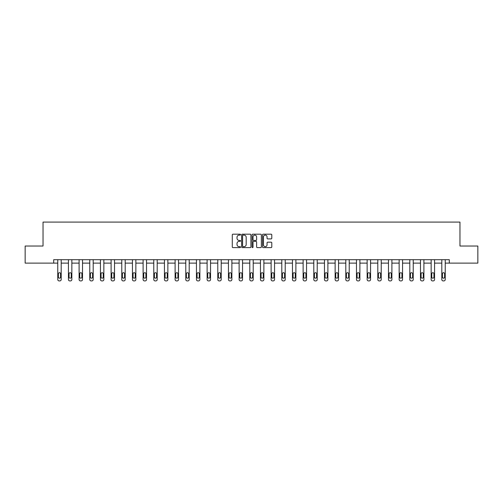 <?xml version="1.0" encoding="UTF-8"?>
<svg xmlns="http://www.w3.org/2000/svg" width="503" height="503" viewBox="0 0 503 503"><rect width="100%" height="100%" fill="white"/><g stroke="black" fill="none" stroke-linecap="round" stroke-linejoin="round"><path stroke-width="0.75" d="M240.56 234.65A0.472 0.472 0 0 0 240.088 234.184L232.958 234.184A0.673 0.673 0 0 0 232.285 234.851L232.285 246.935A0.673 0.673 0 0 0 232.958 247.608L240.088 247.608A0.472 0.472 0 0 0 240.56 247.136A0.472 0.472 0 0 0 240.088 246.665L239.164 246.665A2.15 2.15 0 0 1 237.02 244.521L237.02 243.509A2.15 2.15 0 0 1 239.164 241.365L240.088 241.365A0.472 0.472 0 0 0 240.56 240.893A0.472 0.472 0 0 0 240.088 240.421L239.164 240.421A2.15 2.15 0 0 1 237.02 238.277L237.02 237.271A2.15 2.15 0 0 1 239.164 235.121L240.088 235.121A0.472 0.472 0 0 0 240.56 234.65M271.117 238.912A0.673 0.673 0 0 0 271.79 238.24L271.79 234.851A0.673 0.673 0 0 0 271.117 234.184L263.195 234.184A0.673 0.673 0 0 0 262.522 234.851L262.522 246.935A0.673 0.673 0 0 0 263.195 247.608L271.117 247.608A0.673 0.673 0 0 0 271.79 246.935L271.79 242.842A0.673 0.673 0 0 0 271.117 242.169L267.728 242.169A0.673 0.673 0 0 0 267.055 242.842L267.055 244.873A1.798 1.798 0 0 1 265.263 246.665A1.798 1.798 0 0 1 263.465 244.873L263.465 236.919A1.798 1.798 0 0 1 265.263 235.121A1.798 1.798 0 0 1 267.055 236.919L267.055 238.24A0.673 0.673 0 0 0 267.728 238.912L271.117 238.912M53.702 263.119L25.15 263.119L25.15 246.024L43.032 246.024L43.032 222.087L459.968 222.087L459.968 246.024L477.85 246.024L477.85 263.119L449.298 263.119L449.298 259.699L53.702 259.699L53.702 263.119L57.77 263.119L57.77 279.542A1.371 1.371 0 0 0 59.134 280.913L59.819 280.913A1.371 1.371 0 0 0 61.19 279.542L61.19 263.119L68.439 263.119L68.439 279.542A1.371 1.371 0 0 0 69.804 280.913L70.489 280.913A1.371 1.371 0 0 0 71.854 279.542L71.854 263.119L79.103 263.119L79.103 279.542A1.371 1.371 0 0 0 80.474 280.913L81.159 280.913A1.371 1.371 0 0 0 82.523 279.542L82.523 263.119L89.773 263.119L89.773 279.542A1.371 1.371 0 0 0 91.137 280.913L91.823 280.913A1.371 1.371 0 0 0 93.193 279.542L93.193 263.119L100.443 263.119L100.443 279.542A1.371 1.371 0 0 0 101.807 280.913L102.493 280.913A1.371 1.371 0 0 0 103.857 279.542L103.857 263.119L111.106 263.119L111.106 279.542A1.371 1.371 0 0 0 112.477 280.913L113.162 280.913A1.371 1.371 0 0 0 114.527 279.542L114.527 263.119L121.776 263.119L121.776 279.542A1.371 1.371 0 0 0 123.141 280.913L123.826 280.913A1.371 1.371 0 0 0 125.197 279.542L125.197 263.119L132.446 263.119L132.446 279.542A1.371 1.371 0 0 0 133.811 280.913L134.496 280.913A1.371 1.371 0 0 0 135.86 279.542L135.86 263.119L143.11 263.119L143.11 279.542A1.371 1.371 0 0 0 144.48 280.913L145.166 280.913A1.371 1.371 0 0 0 146.53 279.542L146.53 263.119L153.78 263.119L153.78 279.542A1.371 1.371 0 0 0 155.15 280.913L155.829 280.913A1.371 1.371 0 0 0 157.2 279.542L157.2 263.119L164.45 263.119L164.45 279.542A1.371 1.371 0 0 0 165.814 280.913L166.499 280.913A1.371 1.371 0 0 0 167.864 279.542L167.864 263.119L175.113 263.119L175.113 279.542A1.371 1.371 0 0 0 176.484 280.913L177.169 280.913A1.371 1.371 0 0 0 178.534 279.542L178.534 263.119L185.783 263.119L185.783 279.542A1.371 1.371 0 0 0 187.154 280.913L187.833 280.913A1.371 1.371 0 0 0 189.203 279.542L189.203 263.119L196.453 263.119L196.453 279.542A1.371 1.371 0 0 0 197.817 280.913L198.503 280.913A1.371 1.371 0 0 0 199.873 279.542L199.873 263.119L207.117 263.119L207.117 279.542A1.371 1.371 0 0 0 208.487 280.913L209.173 280.913A1.371 1.371 0 0 0 210.537 279.542L210.537 263.119L217.786 263.119L217.786 279.542A1.371 1.371 0 0 0 219.157 280.913L219.836 280.913A1.371 1.371 0 0 0 221.207 279.542L221.207 263.119L228.456 263.119L228.456 279.542A1.371 1.371 0 0 0 229.821 280.913L230.506 280.913A1.371 1.371 0 0 0 231.877 279.542L231.877 263.119L239.12 263.119L239.12 279.542A1.371 1.371 0 0 0 240.491 280.913L241.176 280.913A1.371 1.371 0 0 0 242.54 279.542L242.54 263.119L249.79 263.119L249.79 279.542A1.371 1.371 0 0 0 251.16 280.913L251.84 280.913A1.371 1.371 0 0 0 253.21 279.542L253.21 263.119L260.46 263.119L260.46 279.542A1.371 1.371 0 0 0 261.824 280.913L262.509 280.913A1.371 1.371 0 0 0 263.88 279.542L263.88 263.119L271.123 263.119L271.123 279.542A1.371 1.371 0 0 0 272.494 280.913L273.179 280.913A1.371 1.371 0 0 0 274.544 279.542L274.544 263.119L281.793 263.119L281.793 279.542A1.371 1.371 0 0 0 283.164 280.913L283.843 280.913A1.371 1.371 0 0 0 285.214 279.542L285.214 263.119L292.463 263.119L292.463 279.542A1.371 1.371 0 0 0 293.827 280.913L294.513 280.913A1.371 1.371 0 0 0 295.883 279.542L295.883 263.119L303.127 263.119L303.127 279.542A1.371 1.371 0 0 0 304.497 280.913L305.183 280.913A1.371 1.371 0 0 0 306.547 279.542L306.547 263.119L313.797 263.119L313.797 279.542A1.371 1.371 0 0 0 315.167 280.913L315.846 280.913A1.371 1.371 0 0 0 317.217 279.542L317.217 263.119L324.466 263.119L324.466 279.542A1.371 1.371 0 0 0 325.831 280.913L326.516 280.913A1.371 1.371 0 0 0 327.887 279.542L327.887 263.119L335.136 263.119L335.136 279.542A1.371 1.371 0 0 0 336.501 280.913L337.186 280.913A1.371 1.371 0 0 0 338.55 279.542L338.55 263.119L345.8 263.119L345.8 279.542A1.371 1.371 0 0 0 347.171 280.913L347.85 280.913A1.371 1.371 0 0 0 349.22 279.542L349.22 263.119L356.47 263.119L356.47 279.542A1.371 1.371 0 0 0 357.834 280.913L358.52 280.913A1.371 1.371 0 0 0 359.89 279.542L359.89 263.119L367.14 263.119L367.14 279.542A1.371 1.371 0 0 0 368.504 280.913L369.189 280.913A1.371 1.371 0 0 0 370.554 279.542L370.554 263.119L377.803 263.119L377.803 279.542A1.371 1.371 0 0 0 379.174 280.913L379.859 280.913A1.371 1.371 0 0 0 381.224 279.542L381.224 263.119L388.473 263.119L388.473 279.542A1.371 1.371 0 0 0 389.838 280.913L390.523 280.913A1.371 1.371 0 0 0 391.894 279.542L391.894 263.119L399.143 263.119L399.143 279.542A1.371 1.371 0 0 0 400.507 280.913L401.193 280.913A1.371 1.371 0 0 0 402.557 279.542L402.557 263.119L409.807 263.119L409.807 279.542A1.371 1.371 0 0 0 411.177 280.913L411.863 280.913A1.371 1.371 0 0 0 413.227 279.542L413.227 263.119L420.477 263.119L420.477 279.542A1.371 1.371 0 0 0 421.841 280.913L422.526 280.913A1.371 1.371 0 0 0 423.897 279.542L423.897 263.119L431.146 263.119L431.146 279.542A1.371 1.371 0 0 0 432.511 280.913L433.196 280.913A1.371 1.371 0 0 0 434.561 279.542L434.561 263.119L441.81 263.119L441.81 279.542A1.371 1.371 0 0 0 443.181 280.913L443.866 280.913A1.371 1.371 0 0 0 445.23 279.542L445.23 263.119L449.298 263.119M250.915 234.851A0.673 0.673 0 0 0 250.243 234.184L242.32 234.184A0.673 0.673 0 0 0 241.647 234.851L241.647 246.935A0.673 0.673 0 0 0 242.32 247.608L250.243 247.608A0.673 0.673 0 0 0 250.915 246.935L250.915 234.851M252.758 234.184L260.68 234.184A0.673 0.673 0 0 1 261.353 234.851L261.353 246.935A0.673 0.673 0 0 1 260.68 247.608L257.291 247.608A0.673 0.673 0 0 1 256.618 246.935L256.618 242.037A0.673 0.673 0 0 0 255.945 241.365L253.701 241.365A0.673 0.673 0 0 0 253.028 242.037L253.028 247.136A0.472 0.472 0 0 1 252.556 247.608A0.472 0.472 0 0 1 252.085 247.136L252.085 234.851A0.673 0.673 0 0 1 252.758 234.184M243.062 235.121A0.472 0.472 0 0 0 242.591 235.593L242.591 246.193A0.472 0.472 0 0 0 243.062 246.665L244.03 246.665A2.15 2.15 0 0 0 246.181 244.521L246.181 237.271A2.15 2.15 0 0 0 244.03 235.121L243.062 235.121M256.618 236.951A1.798 1.798 0 0 0 254.82 235.153A1.798 1.798 0 0 0 253.028 236.951L253.028 239.755A0.673 0.673 0 0 0 253.701 240.421L255.945 240.421A0.673 0.673 0 0 0 256.618 239.755L256.618 236.951M58.386 277.084A1.094 1.094 149.4 0 0 59.48 278.178A1.094 1.094 149.4 0 0 60.574 277.084A1.094 1.094 0 0 1 59.48 278.178A1.094 1.094 0 0 1 58.386 277.084L58.386 273.802A1.094 1.094 0 0 1 59.48 272.708A1.094 1.094 0 0 1 60.574 273.802A1.094 1.094 149.4 0 0 59.48 272.708A1.094 1.094 149.4 0 0 58.386 273.802M61.19 259.699L61.19 279.542M57.77 259.699L57.77 279.542M60.574 273.802L60.574 277.084M59.134 280.913L59.819 280.913M69.049 277.084A1.094 1.094 149.4 0 0 70.143 278.178A1.094 1.094 149.4 0 0 71.244 277.084A1.094 1.094 0 0 1 70.143 278.178A1.094 1.094 0 0 1 69.049 277.084L69.049 273.802A1.094 1.094 0 0 1 70.143 272.708A1.094 1.094 0 0 1 71.244 273.802A1.094 1.094 149.4 0 0 70.143 272.708A1.094 1.094 149.4 0 0 69.049 273.802M79.719 277.084A1.094 1.094 149.4 0 0 80.813 278.178A1.094 1.094 149.4 0 0 81.907 277.084A1.094 1.094 0 0 1 80.813 278.178A1.094 1.094 0 0 1 79.719 277.084L79.719 273.802A1.094 1.094 0 0 1 80.813 272.708A1.094 1.094 0 0 1 81.907 273.802A1.094 1.094 149.4 0 0 80.813 272.708A1.094 1.094 149.4 0 0 79.719 273.802M71.854 259.699L71.854 279.542M68.439 259.699L68.439 279.542M71.244 273.802L71.244 277.084M69.804 280.913L70.489 280.913M82.523 259.699L82.523 279.542M79.103 259.699L79.103 279.542M81.907 273.802L81.907 277.084M80.474 280.913L81.159 280.913M90.389 277.084A1.094 1.094 149.4 0 0 91.483 278.178A1.094 1.094 149.4 0 0 92.577 277.084A1.094 1.094 0 0 1 91.483 278.178A1.094 1.094 0 0 1 90.389 277.084L90.389 273.802A1.094 1.094 0 0 1 91.483 272.708A1.094 1.094 0 0 1 92.577 273.802A1.094 1.094 149.4 0 0 91.483 272.708A1.094 1.094 149.4 0 0 90.389 273.802M93.193 259.699L93.193 279.542M89.773 259.699L89.773 279.542M92.577 273.802L92.577 277.084M91.137 280.913L91.823 280.913M101.059 277.084A1.094 1.094 149.4 0 0 102.153 278.178A1.094 1.094 149.4 0 0 103.247 277.084A1.094 1.094 0 0 1 102.153 278.178A1.094 1.094 0 0 1 101.059 277.084L101.059 273.802A1.094 1.094 0 0 1 102.153 272.708A1.094 1.094 0 0 1 103.247 273.802A1.094 1.094 149.4 0 0 102.153 272.708A1.094 1.094 149.4 0 0 101.059 273.802M103.857 259.699L103.857 279.542M100.443 259.699L100.443 279.542M103.247 273.802L103.247 277.084M101.807 280.913L102.493 280.913M111.723 277.084A1.094 1.094 149.4 0 0 112.817 278.178A1.094 1.094 149.4 0 0 113.911 277.084A1.094 1.094 0 0 1 112.817 278.178A1.094 1.094 0 0 1 111.723 277.084L111.723 273.802A1.094 1.094 0 0 1 112.817 272.708A1.094 1.094 0 0 1 113.911 273.802A1.094 1.094 149.4 0 0 112.817 272.708A1.094 1.094 149.4 0 0 111.723 273.802M114.527 259.699L114.527 279.542M111.106 259.699L111.106 279.542M113.911 273.802L113.911 277.084M112.477 280.913L113.162 280.913M122.392 277.084A1.094 1.094 149.4 0 0 123.487 278.178A1.094 1.094 149.4 0 0 124.581 277.084A1.094 1.094 0 0 1 123.487 278.178A1.094 1.094 0 0 1 122.392 277.084L122.392 273.802A1.094 1.094 0 0 1 123.487 272.708A1.094 1.094 0 0 1 124.581 273.802A1.094 1.094 149.4 0 0 123.487 272.708A1.094 1.094 149.4 0 0 122.392 273.802M125.197 259.699L125.197 279.542M121.776 259.699L121.776 279.542M124.581 273.802L124.581 277.084M123.141 280.913L123.826 280.913M133.062 277.084A1.094 1.094 149.4 0 0 134.156 278.178A1.094 1.094 149.4 0 0 135.25 277.084A1.094 1.094 0 0 1 134.156 278.178A1.094 1.094 0 0 1 133.062 277.084L133.062 273.802A1.094 1.094 0 0 1 134.156 272.708A1.094 1.094 0 0 1 135.25 273.802A1.094 1.094 149.4 0 0 134.156 272.708A1.094 1.094 149.4 0 0 133.062 273.802M135.86 259.699L135.86 279.542M132.446 259.699L132.446 279.542M135.25 273.802L135.25 277.084M133.811 280.913L134.496 280.913M143.726 277.084A1.094 1.094 149.4 0 0 144.82 278.178A1.094 1.094 149.4 0 0 145.914 277.084A1.094 1.094 0 0 1 144.82 278.178A1.094 1.094 0 0 1 143.726 277.084L143.726 273.802A1.094 1.094 0 0 1 144.82 272.708A1.094 1.094 0 0 1 145.914 273.802A1.094 1.094 149.4 0 0 144.82 272.708A1.094 1.094 149.4 0 0 143.726 273.802M146.53 259.699L146.53 279.542M143.11 259.699L143.11 279.542M145.914 273.802L145.914 277.084M144.48 280.913L145.166 280.913M154.396 277.084A1.094 1.094 149.4 0 0 155.49 278.178A1.094 1.094 149.4 0 0 156.584 277.084A1.094 1.094 0 0 1 155.49 278.178A1.094 1.094 0 0 1 154.396 277.084L154.396 273.802A1.094 1.094 0 0 1 155.49 272.708A1.094 1.094 0 0 1 156.584 273.802A1.094 1.094 149.4 0 0 155.49 272.708A1.094 1.094 149.4 0 0 154.396 273.802M157.2 259.699L157.2 279.542M153.78 259.699L153.78 279.542M156.584 273.802L156.584 277.084M155.15 280.913L155.829 280.913M165.066 277.084A1.094 1.094 149.4 0 0 166.16 278.178A1.094 1.094 149.4 0 0 167.254 277.084A1.094 1.094 0 0 1 166.16 278.178A1.094 1.094 0 0 1 165.066 277.084L165.066 273.802A1.094 1.094 0 0 1 166.16 272.708A1.094 1.094 0 0 1 167.254 273.802A1.094 1.094 149.4 0 0 166.16 272.708A1.094 1.094 149.4 0 0 165.066 273.802M167.864 259.699L167.864 279.542M164.45 259.699L164.45 279.542M167.254 273.802L167.254 277.084M165.814 280.913L166.499 280.913M175.729 277.084A1.094 1.094 149.4 0 0 176.823 278.178A1.094 1.094 149.4 0 0 177.917 277.084A1.094 1.094 0 0 1 176.823 278.178A1.094 1.094 0 0 1 175.729 277.084L175.729 273.802A1.094 1.094 0 0 1 176.823 272.708A1.094 1.094 0 0 1 177.917 273.802A1.094 1.094 149.4 0 0 176.823 272.708A1.094 1.094 149.4 0 0 175.729 273.802M178.534 259.699L178.534 279.542M175.113 259.699L175.113 279.542M177.917 273.802L177.917 277.084M176.484 280.913L177.169 280.913M186.399 277.084A1.094 1.094 149.4 0 0 187.493 278.178A1.094 1.094 149.4 0 0 188.587 277.084A1.094 1.094 0 0 1 187.493 278.178A1.094 1.094 0 0 1 186.399 277.084L186.399 273.802A1.094 1.094 0 0 1 187.493 272.708A1.094 1.094 0 0 1 188.587 273.802A1.094 1.094 149.4 0 0 187.493 272.708A1.094 1.094 149.4 0 0 186.399 273.802M189.203 259.699L189.203 279.542M185.783 259.699L185.783 279.542M188.587 273.802L188.587 277.084M187.154 280.913L187.833 280.913M197.069 277.084A1.094 1.094 149.4 0 0 198.163 278.178A1.094 1.094 149.4 0 0 199.257 277.084A1.094 1.094 0 0 1 198.163 278.178A1.094 1.094 0 0 1 197.069 277.084L197.069 273.802A1.094 1.094 0 0 1 198.163 272.708A1.094 1.094 0 0 1 199.257 273.802A1.094 1.094 149.4 0 0 198.163 272.708A1.094 1.094 149.4 0 0 197.069 273.802M199.873 259.699L199.873 279.542M196.453 259.699L196.453 279.542M199.257 273.802L199.257 277.084M197.817 280.913L198.503 280.913M207.733 277.084A1.094 1.094 149.4 0 0 208.827 278.178A1.094 1.094 149.4 0 0 209.921 277.084A1.094 1.094 0 0 1 208.827 278.178A1.094 1.094 0 0 1 207.733 277.084L207.733 273.802A1.094 1.094 0 0 1 208.827 272.708A1.094 1.094 0 0 1 209.921 273.802A1.094 1.094 149.4 0 0 208.827 272.708A1.094 1.094 149.4 0 0 207.733 273.802M210.537 259.699L210.537 279.542M207.117 259.699L207.117 279.542M209.921 273.802L209.921 277.084M208.487 280.913L209.173 280.913M218.403 277.084A1.094 1.094 149.4 0 0 219.497 278.178A1.094 1.094 149.4 0 0 220.591 277.084A1.094 1.094 0 0 1 219.497 278.178A1.094 1.094 0 0 1 218.403 277.084L218.403 273.802A1.094 1.094 0 0 1 219.497 272.708A1.094 1.094 0 0 1 220.591 273.802A1.094 1.094 149.4 0 0 219.497 272.708A1.094 1.094 149.4 0 0 218.403 273.802M221.207 259.699L221.207 279.542M217.786 259.699L217.786 279.542M220.591 273.802L220.591 277.084M219.157 280.913L219.836 280.913M229.072 277.084A1.094 1.094 149.4 0 0 230.167 278.178A1.094 1.094 149.4 0 0 231.261 277.084A1.094 1.094 0 0 1 230.167 278.178A1.094 1.094 0 0 1 229.072 277.084L229.072 273.802A1.094 1.094 0 0 1 230.167 272.708A1.094 1.094 0 0 1 231.261 273.802A1.094 1.094 149.4 0 0 230.167 272.708A1.094 1.094 149.4 0 0 229.072 273.802M231.877 259.699L231.877 279.542M228.456 259.699L228.456 279.542M231.261 273.802L231.261 277.084M229.821 280.913L230.506 280.913M239.736 277.084A1.094 1.094 149.4 0 0 240.83 278.178A1.094 1.094 149.4 0 0 241.924 277.084A1.094 1.094 0 0 1 240.83 278.178A1.094 1.094 0 0 1 239.736 277.084L239.736 273.802A1.094 1.094 0 0 1 240.83 272.708A1.094 1.094 0 0 1 241.924 273.802A1.094 1.094 149.4 0 0 240.83 272.708A1.094 1.094 149.4 0 0 239.736 273.802M242.54 259.699L242.54 279.542M239.12 259.699L239.12 279.542M241.924 273.802L241.924 277.084M240.491 280.913L241.176 280.913M250.406 277.084A1.094 1.094 149.4 0 0 251.5 278.178A1.094 1.094 149.4 0 0 252.594 277.084A1.094 1.094 0 0 1 251.5 278.178A1.094 1.094 0 0 1 250.406 277.084L250.406 273.802A1.094 1.094 0 0 1 251.5 272.708A1.094 1.094 0 0 1 252.594 273.802A1.094 1.094 149.4 0 0 251.5 272.708A1.094 1.094 149.4 0 0 250.406 273.802M253.21 259.699L253.21 279.542M249.79 259.699L249.79 279.542M252.594 273.802L252.594 277.084M251.16 280.913L251.84 280.913M261.076 277.084A1.094 1.094 149.4 0 0 262.17 278.178A1.094 1.094 149.4 0 0 263.264 277.084A1.094 1.094 0 0 1 262.17 278.178A1.094 1.094 0 0 1 261.076 277.084L261.076 273.802A1.094 1.094 0 0 1 262.17 272.708A1.094 1.094 0 0 1 263.264 273.802A1.094 1.094 149.4 0 0 262.17 272.708A1.094 1.094 149.4 0 0 261.076 273.802M263.88 259.699L263.88 279.542M260.46 259.699L260.46 279.542M263.264 273.802L263.264 277.084M261.824 280.913L262.509 280.913M271.739 277.084A1.094 1.094 149.4 0 0 272.833 278.178A1.094 1.094 149.4 0 0 273.928 277.084A1.094 1.094 0 0 1 272.833 278.178A1.094 1.094 0 0 1 271.739 277.084L271.739 273.802A1.094 1.094 0 0 1 272.833 272.708A1.094 1.094 0 0 1 273.928 273.802A1.094 1.094 149.4 0 0 272.833 272.708A1.094 1.094 149.4 0 0 271.739 273.802M274.544 259.699L274.544 279.542M271.123 259.699L271.123 279.542M273.928 273.802L273.928 277.084M272.494 280.913L273.179 280.913M282.409 277.084A1.094 1.094 149.4 0 0 283.503 278.178A1.094 1.094 149.4 0 0 284.597 277.084A1.094 1.094 0 0 1 283.503 278.178A1.094 1.094 0 0 1 282.409 277.084L282.409 273.802A1.094 1.094 0 0 1 283.503 272.708A1.094 1.094 0 0 1 284.597 273.802A1.094 1.094 149.4 0 0 283.503 272.708A1.094 1.094 149.4 0 0 282.409 273.802M285.214 259.699L285.214 279.542M281.793 259.699L281.793 279.542M284.597 273.802L284.597 277.084M283.164 280.913L283.843 280.913M293.079 277.084A1.094 1.094 149.4 0 0 294.173 278.178A1.094 1.094 149.4 0 0 295.267 277.084A1.094 1.094 0 0 1 294.173 278.178A1.094 1.094 0 0 1 293.079 277.084L293.079 273.802A1.094 1.094 0 0 1 294.173 272.708A1.094 1.094 0 0 1 295.267 273.802A1.094 1.094 149.4 0 0 294.173 272.708A1.094 1.094 149.4 0 0 293.079 273.802M295.883 259.699L295.883 279.542M292.463 259.699L292.463 279.542M295.267 273.802L295.267 277.084M293.827 280.913L294.513 280.913M303.743 277.084A1.094 1.094 149.4 0 0 304.837 278.178A1.094 1.094 149.4 0 0 305.931 277.084A1.094 1.094 0 0 1 304.837 278.178A1.094 1.094 0 0 1 303.743 277.084L303.743 273.802A1.094 1.094 0 0 1 304.837 272.708A1.094 1.094 0 0 1 305.931 273.802A1.094 1.094 149.4 0 0 304.837 272.708A1.094 1.094 149.4 0 0 303.743 273.802M306.547 259.699L306.547 279.542M303.127 259.699L303.127 279.542M305.931 273.802L305.931 277.084M304.497 280.913L305.183 280.913M314.413 277.084A1.094 1.094 149.4 0 0 315.507 278.178A1.094 1.094 149.4 0 0 316.601 277.084A1.094 1.094 0 0 1 315.507 278.178A1.094 1.094 0 0 1 314.413 277.084L314.413 273.802A1.094 1.094 0 0 1 315.507 272.708A1.094 1.094 0 0 1 316.601 273.802A1.094 1.094 149.4 0 0 315.507 272.708A1.094 1.094 149.4 0 0 314.413 273.802M317.217 259.699L317.217 279.542M313.797 259.699L313.797 279.542M316.601 273.802L316.601 277.084M315.167 280.913L315.846 280.913M325.083 277.084A1.094 1.094 149.4 0 0 326.177 278.178A1.094 1.094 149.4 0 0 327.271 277.084A1.094 1.094 0 0 1 326.177 278.178A1.094 1.094 0 0 1 325.083 277.084L325.083 273.802A1.094 1.094 0 0 1 326.177 272.708A1.094 1.094 0 0 1 327.271 273.802A1.094 1.094 149.4 0 0 326.177 272.708A1.094 1.094 149.4 0 0 325.083 273.802M327.887 259.699L327.887 279.542M324.466 259.699L324.466 279.542M327.271 273.802L327.271 277.084M325.831 280.913L326.516 280.913M335.746 277.084A1.094 1.094 149.4 0 0 336.84 278.178A1.094 1.094 149.4 0 0 337.934 277.084A1.094 1.094 0 0 1 336.84 278.178A1.094 1.094 0 0 1 335.746 277.084L335.746 273.802A1.094 1.094 0 0 1 336.84 272.708A1.094 1.094 0 0 1 337.934 273.802A1.094 1.094 149.4 0 0 336.84 272.708A1.094 1.094 149.4 0 0 335.746 273.802M338.55 259.699L338.55 279.542M335.136 259.699L335.136 279.542M337.934 273.802L337.934 277.084M336.501 280.913L337.186 280.913M346.416 277.084A1.094 1.094 149.4 0 0 347.51 278.178A1.094 1.094 149.4 0 0 348.604 277.084A1.094 1.094 0 0 1 347.51 278.178A1.094 1.094 0 0 1 346.416 277.084L346.416 273.802A1.094 1.094 0 0 1 347.51 272.708A1.094 1.094 0 0 1 348.604 273.802A1.094 1.094 149.4 0 0 347.51 272.708A1.094 1.094 149.4 0 0 346.416 273.802M349.22 259.699L349.22 279.542M345.8 259.699L345.8 279.542M348.604 273.802L348.604 277.084M347.171 280.913L347.85 280.913M357.086 277.084A1.094 1.094 149.4 0 0 358.18 278.178A1.094 1.094 149.4 0 0 359.274 277.084A1.094 1.094 0 0 1 358.18 278.178A1.094 1.094 0 0 1 357.086 277.084L357.086 273.802A1.094 1.094 0 0 1 358.18 272.708A1.094 1.094 0 0 1 359.274 273.802A1.094 1.094 149.4 0 0 358.18 272.708A1.094 1.094 149.4 0 0 357.086 273.802M359.89 259.699L359.89 279.542M356.47 259.699L356.47 279.542M359.274 273.802L359.274 277.084M357.834 280.913L358.52 280.913M367.75 277.084A1.094 1.094 149.4 0 0 368.844 278.178A1.094 1.094 149.4 0 0 369.938 277.084A1.094 1.094 0 0 1 368.844 278.178A1.094 1.094 0 0 1 367.75 277.084L367.75 273.802A1.094 1.094 0 0 1 368.844 272.708A1.094 1.094 0 0 1 369.938 273.802A1.094 1.094 149.4 0 0 368.844 272.708A1.094 1.094 149.4 0 0 367.75 273.802M370.554 259.699L370.554 279.542M367.14 259.699L367.14 279.542M369.938 273.802L369.938 277.084M368.504 280.913L369.189 280.913M378.419 277.084A1.094 1.094 149.4 0 0 379.514 278.178A1.094 1.094 149.4 0 0 380.608 277.084A1.094 1.094 0 0 1 379.514 278.178A1.094 1.094 0 0 1 378.419 277.084L378.419 273.802A1.094 1.094 0 0 1 379.514 272.708A1.094 1.094 0 0 1 380.608 273.802A1.094 1.094 149.4 0 0 379.514 272.708A1.094 1.094 149.4 0 0 378.419 273.802M381.224 259.699L381.224 279.542M377.803 259.699L377.803 279.542M380.608 273.802L380.608 277.084M379.174 280.913L379.859 280.913M389.089 277.084A1.094 1.094 149.4 0 0 390.183 278.178A1.094 1.094 149.4 0 0 391.277 277.084A1.094 1.094 0 0 1 390.183 278.178A1.094 1.094 0 0 1 389.089 277.084L389.089 273.802A1.094 1.094 0 0 1 390.183 272.708A1.094 1.094 0 0 1 391.277 273.802A1.094 1.094 149.4 0 0 390.183 272.708A1.094 1.094 149.4 0 0 389.089 273.802M391.894 259.699L391.894 279.542M388.473 259.699L388.473 279.542M391.277 273.802L391.277 277.084M389.838 280.913L390.523 280.913M399.753 277.084A1.094 1.094 149.4 0 0 400.847 278.178A1.094 1.094 149.4 0 0 401.941 277.084A1.094 1.094 0 0 1 400.847 278.178A1.094 1.094 0 0 1 399.753 277.084L399.753 273.802A1.094 1.094 0 0 1 400.847 272.708A1.094 1.094 0 0 1 401.941 273.802A1.094 1.094 149.4 0 0 400.847 272.708A1.094 1.094 149.4 0 0 399.753 273.802M402.557 259.699L402.557 279.542M399.143 259.699L399.143 279.542M401.941 273.802L401.941 277.084M400.507 280.913L401.193 280.913M410.423 277.084A1.094 1.094 149.4 0 0 411.517 278.178A1.094 1.094 149.4 0 0 412.611 277.084A1.094 1.094 0 0 1 411.517 278.178A1.094 1.094 0 0 1 410.423 277.084L410.423 273.802A1.094 1.094 0 0 1 411.517 272.708A1.094 1.094 0 0 1 412.611 273.802A1.094 1.094 149.4 0 0 411.517 272.708A1.094 1.094 149.4 0 0 410.423 273.802M413.227 259.699L413.227 279.542M409.807 259.699L409.807 279.542M412.611 273.802L412.611 277.084M411.177 280.913L411.863 280.913M421.093 277.084A1.094 1.094 149.4 0 0 422.187 278.178A1.094 1.094 149.4 0 0 423.281 277.084A1.094 1.094 0 0 1 422.187 278.178A1.094 1.094 0 0 1 421.093 277.084L421.093 273.802A1.094 1.094 0 0 1 422.187 272.708A1.094 1.094 0 0 1 423.281 273.802A1.094 1.094 149.4 0 0 422.187 272.708A1.094 1.094 149.4 0 0 421.093 273.802M423.897 259.699L423.897 279.542M420.477 259.699L420.477 279.542M423.281 273.802L423.281 277.084M421.841 280.913L422.526 280.913M431.756 277.084A1.094 1.094 149.4 0 0 432.857 278.178A1.094 1.094 149.4 0 0 433.951 277.084A1.094 1.094 0 0 1 432.857 278.178A1.094 1.094 0 0 1 431.756 277.084L431.756 273.802A1.094 1.094 0 0 1 432.857 272.708A1.094 1.094 0 0 1 433.951 273.802A1.094 1.094 149.4 0 0 432.857 272.708A1.094 1.094 149.4 0 0 431.756 273.802M434.561 259.699L434.561 279.542M431.146 259.699L431.146 279.542M433.951 273.802L433.951 277.084M432.511 280.913L433.196 280.913M442.426 277.084A1.094 1.094 149.4 0 0 443.52 278.178A1.094 1.094 149.4 0 0 444.614 277.084A1.094 1.094 0 0 1 443.52 278.178A1.094 1.094 0 0 1 442.426 277.084L442.426 273.802A1.094 1.094 0 0 1 443.52 272.708A1.094 1.094 0 0 1 444.614 273.802A1.094 1.094 149.4 0 0 443.52 272.708A1.094 1.094 149.4 0 0 442.426 273.802M445.23 259.699L445.23 279.542M441.81 259.699L441.81 279.542M444.614 273.802L444.614 277.084M443.181 280.913L443.866 280.913"/></g></svg>
